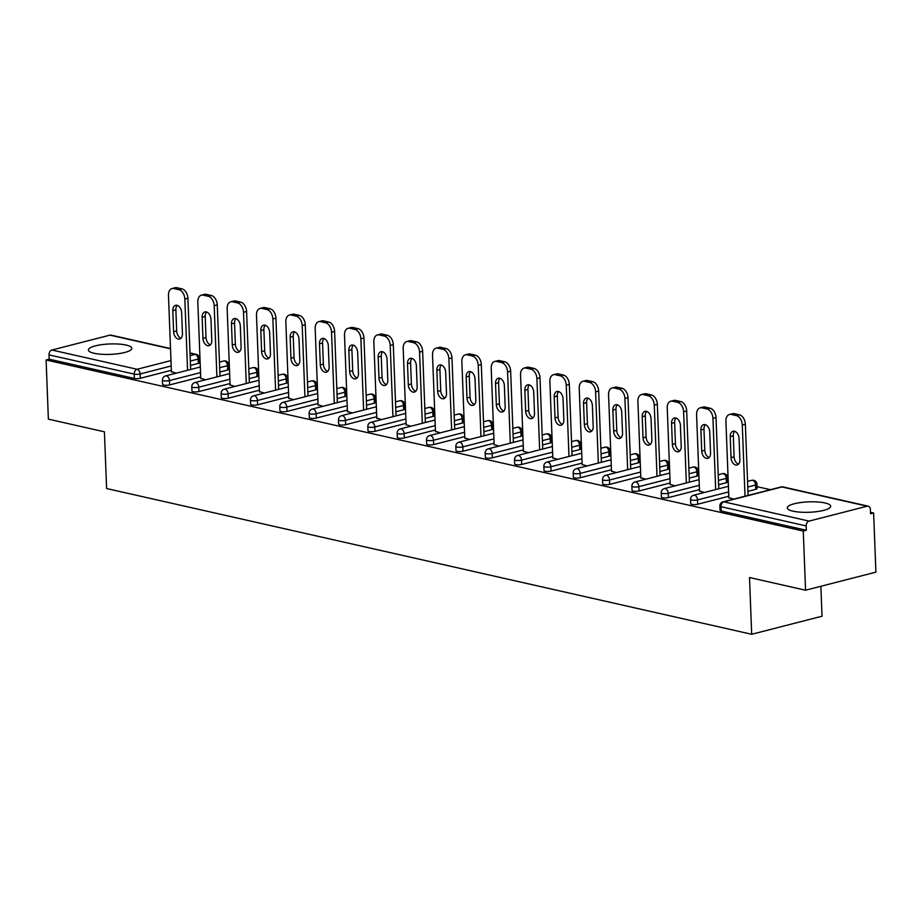 <?xml version="1.0" encoding="UTF-8"?>
<svg xmlns="http://www.w3.org/2000/svg" width="922" height="922" viewBox="0 0 922 922"><rect width="100%" height="100%" fill="white"/><g stroke="black" fill="none" stroke-linecap="round" stroke-linejoin="round"><path stroke-width="1.38" d="M824.971 502.963A21.725 5.209 -2.2 0 0 801.011 502.502A21.725 5.209 -2.2 0 0 787.273 507.895A21.725 5.209 -2.2 0 0 792.978 511.168A21.725 5.209 -2.2 0 0 816.938 511.629A21.725 5.209 -2.2 0 0 830.687 506.224A21.725 5.209 -2.2 0 0 824.971 502.963M126.107 345.058A21.725 5.209 -2.2 0 0 102.146 344.598A21.725 5.209 -2.2 0 0 88.397 350.003A21.725 5.209 -2.2 0 0 94.102 353.276A21.725 5.209 -2.2 0 0 118.074 353.725A21.725 5.209 -2.2 0 0 131.811 348.332A21.725 5.209 -2.2 0 0 126.107 345.058M820.88 586.277L822.032 616.219L751.684 634.278L106.595 488.533L104.416 431.807L48.37 419.141L46.1 359.983L49.177 359.188L134.37 378.435L134.209 374.113L49.016 354.866L49.177 359.188M873.63 513.001L870.552 513.785L870.38 509.463A4.172 3.02 102.7 0 0 868.224 506.178A4.172 3.02 102.7 0 0 867.153 506.201L809.101 521.091A4.172 3.02 102.7 0 0 806.185 525.932L806.347 530.254L803.269 531.049L805.551 590.207L875.9 572.159L873.63 513.001L870.495 512.286M770.446 489.686L757.043 486.655M49.016 354.866A4.172 3.02 -77.3 0 1 51.932 350.026L109.983 335.135A4.172 3.02 -77.3 0 1 111.055 335.112L170.524 348.551M805.551 590.207L749.505 577.541L751.684 634.278M803.269 531.049L46.1 359.983M176.286 373.168L171.411 371.704M806.347 530.254L721.154 511.007A4.172 1.003 177.8 0 1 720.059 510.385L719.886 506.063A4.172 1.003 177.8 0 0 720.992 506.685L721.154 511.007M198.322 363.395L198.149 359.073A4.172 1.003 177.8 0 0 199.509 358.278L199.671 362.6A4.172 1.003 177.8 0 1 198.322 363.395L190.497 365.4M171.354 370.31L140.271 378.285A4.172 1.003 177.8 0 1 134.37 378.435M755.763 489.34L755.591 485.018A4.172 1.003 177.8 0 0 756.95 484.211L757.112 488.533A4.172 1.003 177.8 0 1 755.763 489.34L747.938 491.345M728.795 496.255L697.712 504.23A4.172 1.003 177.8 0 1 691.811 504.38A4.172 1.003 177.8 0 1 690.716 503.758L690.555 499.436A4.172 1.003 177.8 0 0 691.65 500.058A4.172 1.003 -2.2 0 0 697.551 499.908L697.712 504.23M726.421 482.713L726.259 478.38A4.172 1.003 177.8 0 0 727.608 477.584L727.769 481.906A4.172 1.003 177.8 0 1 726.421 482.713L718.595 484.718M699.464 489.628L668.369 497.603A4.172 1.003 177.8 0 1 662.48 497.753A4.172 1.003 177.8 0 1 661.374 497.119L661.212 492.797A4.172 1.003 177.8 0 0 662.307 493.431A4.172 1.003 -2.2 0 0 668.208 493.282L668.369 497.603M697.078 476.075L696.917 471.753A4.172 1.003 177.8 0 0 698.265 470.958L698.438 475.279A4.172 1.003 177.8 0 1 697.078 476.075L689.264 478.092M670.121 483.001L639.038 490.977A4.172 1.003 177.8 0 1 633.137 491.126A4.172 1.003 177.8 0 1 632.043 490.492L631.87 486.171A4.172 1.003 177.8 0 0 632.976 486.804A4.172 1.003 -2.2 0 0 638.865 486.655L639.038 490.977M667.747 469.448L667.574 465.126A4.172 1.003 177.8 0 0 668.934 464.331L669.095 468.653A4.172 1.003 177.8 0 1 667.747 469.448L659.922 471.453M640.778 476.363L609.696 484.35A4.172 1.003 177.8 0 1 603.795 484.499A4.172 1.003 177.8 0 1 602.7 483.866L602.539 479.544A4.172 1.003 177.8 0 0 603.633 480.178A4.172 1.003 -2.2 0 0 609.534 480.028L609.696 484.35M638.404 462.821L638.243 458.499A4.172 1.003 177.8 0 0 639.591 457.704L639.753 462.026A4.172 1.003 177.8 0 1 638.404 462.821L630.579 464.826M611.447 469.736L580.353 477.711A4.172 1.003 177.8 0 1 574.464 477.873A4.172 1.003 177.8 0 1 573.357 477.239L573.196 472.917A4.172 1.003 177.8 0 0 574.291 473.551A4.172 1.003 -2.2 0 0 580.192 473.389L580.353 477.711M609.062 456.194L608.9 451.872A4.172 1.003 177.8 0 0 610.249 451.077L610.422 455.399A4.172 1.003 177.8 0 1 609.062 456.194L601.236 458.199M582.105 463.109L551.022 471.084A4.172 1.003 177.8 0 1 545.121 471.234A4.172 1.003 177.8 0 1 544.026 470.612L543.853 466.29A4.172 1.003 177.8 0 0 544.96 466.912A4.172 1.003 -2.2 0 0 550.849 466.763L551.022 471.084M579.731 449.567L579.558 445.245A4.172 1.003 177.8 0 0 580.918 444.45L581.079 448.772A4.172 1.003 177.8 0 1 579.731 449.567L571.905 451.573M552.762 456.482L521.679 464.458A4.172 1.003 177.8 0 1 515.778 464.607A4.172 1.003 177.8 0 1 514.683 463.985L514.522 459.663A4.172 1.003 177.8 0 0 515.617 460.285A4.172 1.003 -2.2 0 0 521.518 460.136L521.679 464.458M550.388 442.94L550.215 438.618A4.172 1.003 177.8 0 0 551.575 437.812L551.736 442.134A4.172 1.003 177.8 0 1 550.388 442.94L542.562 444.946M523.419 449.855L492.336 457.831A4.172 1.003 177.8 0 1 486.447 457.98A4.172 1.003 177.8 0 1 485.341 457.358L485.179 453.036A4.172 1.003 177.8 0 0 486.274 453.659A4.172 1.003 -2.2 0 0 492.175 453.509L492.336 457.831M521.045 436.302L520.884 431.98A4.172 1.003 177.8 0 0 522.232 431.185L522.405 435.507A4.172 1.003 177.8 0 1 521.045 436.302L513.22 438.319M494.088 443.228L463.005 451.204A4.172 1.003 177.8 0 1 457.105 451.354A4.172 1.003 177.8 0 1 456.01 450.72L455.837 446.398A4.172 1.003 177.8 0 0 456.932 447.032A4.172 1.003 -2.2 0 0 462.832 446.882L463.005 451.204M491.703 429.675L491.541 425.353A4.172 1.003 177.8 0 0 492.89 424.558L493.063 428.88A4.172 1.003 177.8 0 1 491.703 429.675L483.889 431.68M464.746 436.602L433.663 444.577A4.172 1.003 177.8 0 1 427.762 444.727A4.172 1.003 177.8 0 1 426.667 444.093L426.506 439.771A4.172 1.003 177.8 0 0 427.601 440.405A4.172 1.003 -2.2 0 0 433.501 440.255L433.663 444.577M462.371 423.048L462.199 418.726A4.172 1.003 177.8 0 0 463.559 417.931L463.72 422.253A4.172 1.003 177.8 0 1 462.371 423.048L454.546 425.054M435.403 429.963L404.32 437.938A4.172 1.003 177.8 0 1 398.419 438.1A4.172 1.003 177.8 0 1 397.324 437.466L397.163 433.144A4.172 1.003 177.8 0 0 398.258 433.778A4.172 1.003 -2.2 0 0 404.159 433.617L404.32 437.938M433.029 416.421L432.867 412.099A4.172 1.003 177.8 0 0 434.216 411.304L434.377 415.626A4.172 1.003 177.8 0 1 433.029 416.421L425.203 418.427M406.072 423.336L374.989 431.312A4.172 1.003 177.8 0 1 369.088 431.473A4.172 1.003 177.8 0 1 367.993 430.839L367.82 426.517A4.172 1.003 177.8 0 0 368.915 427.14A4.172 1.003 -2.2 0 0 374.816 426.99L374.989 431.312M403.686 409.794L403.525 405.473A4.172 1.003 177.8 0 0 404.873 404.677L405.046 408.999A4.172 1.003 177.8 0 1 403.686 409.794L395.872 411.8M376.729 416.709L345.646 424.685A4.172 1.003 177.8 0 1 339.745 424.835A4.172 1.003 177.8 0 1 338.651 424.212L338.478 419.89A4.172 1.003 177.8 0 0 339.584 420.513A4.172 1.003 -2.2 0 0 345.473 420.363L345.646 424.685M374.355 403.168L374.182 398.846A4.172 1.003 177.8 0 0 375.542 398.039L375.703 402.361A4.172 1.003 177.8 0 1 374.355 403.168L366.53 405.173M347.387 410.083L316.304 418.058A4.172 1.003 177.8 0 1 310.403 418.208A4.172 1.003 177.8 0 1 309.308 417.585L309.147 413.263A4.172 1.003 177.8 0 0 310.241 413.886A4.172 1.003 -2.2 0 0 316.142 413.736L316.304 418.058M345.012 396.541L344.851 392.219A4.172 1.003 177.8 0 0 346.199 391.412L346.361 395.734A4.172 1.003 177.8 0 1 345.012 396.541L337.187 398.546M318.055 403.456L286.961 411.431A4.172 1.003 177.8 0 1 281.072 411.581A4.172 1.003 177.8 0 1 279.965 410.947L279.804 406.625A4.172 1.003 177.8 0 0 280.899 407.259A4.172 1.003 -2.2 0 0 286.8 407.109L286.961 411.431M315.67 389.902L315.508 385.58A4.172 1.003 177.8 0 0 316.857 384.785L317.03 389.107A4.172 1.003 177.8 0 1 315.67 389.902L307.856 391.919M288.713 396.829L257.63 404.804A4.172 1.003 177.8 0 1 251.729 404.954A4.172 1.003 177.8 0 1 250.634 404.32L250.461 399.998A4.172 1.003 177.8 0 0 251.568 400.632A4.172 1.003 -2.2 0 0 257.457 400.482L257.63 404.804M286.339 383.275L286.166 378.954A4.172 1.003 177.8 0 0 287.526 378.158L287.687 382.48A4.172 1.003 177.8 0 1 286.339 383.275L278.513 385.281M259.37 390.202L228.287 398.177A4.172 1.003 177.8 0 1 222.386 398.327A4.172 1.003 177.8 0 1 221.292 397.693L221.13 393.371A4.172 1.003 177.8 0 0 222.225 394.005A4.172 1.003 -2.2 0 0 228.126 393.855L228.287 398.177M256.996 376.649L256.835 372.327A4.172 1.003 177.8 0 0 258.183 371.531L258.344 375.853A4.172 1.003 177.8 0 1 256.996 376.649L249.171 378.654M230.039 383.564L198.945 391.539A4.172 1.003 177.8 0 1 193.055 391.7A4.172 1.003 177.8 0 1 191.949 391.066L191.788 386.744A4.172 1.003 177.8 0 0 192.882 387.378A4.172 1.003 -2.2 0 0 198.783 387.217L198.945 391.539M227.653 370.022L227.492 365.7A4.172 1.003 177.8 0 0 228.84 364.905L229.013 369.226A4.172 1.003 177.8 0 1 227.653 370.022L219.828 372.027M200.696 376.937L169.613 384.912A4.172 1.003 177.8 0 1 163.713 385.062A4.172 1.003 177.8 0 1 162.618 384.439L162.445 380.118A4.172 1.003 177.8 0 0 163.551 380.74A4.172 1.003 -2.2 0 0 169.441 380.59L169.613 384.912M200.742 378.331L205.629 379.795M230.085 384.958L234.972 386.422M259.428 391.585L264.303 393.049M288.77 398.223L293.645 399.675M318.102 404.85L322.988 406.302M347.444 411.477L352.319 412.929M376.787 418.104L381.662 419.568M406.118 424.731L411.005 426.195M435.461 431.358L440.347 432.821M464.803 437.985L469.678 439.448M494.134 444.623L499.021 446.075M523.477 451.25L528.364 452.702M552.82 457.877L557.695 459.329M582.151 464.504L587.037 465.967M611.493 471.13L616.38 472.594M640.836 477.757L645.711 479.221M670.179 484.384L675.054 485.848M699.51 491.023L704.396 492.475M728.853 497.65L733.728 499.102M173.809 288.517L178.88 289.658L181.957 288.874L176.886 287.722L173.809 288.517A8.356 5.428 -104.4 0 0 172.045 288.528A8.356 5.428 -104.4 0 0 168.472 295.34L171.423 372.062M181.957 288.874A8.356 5.428 75.6 0 1 187.915 298.255L184.838 299.039L187.569 370.264M184.838 299.039A8.356 5.428 -104.4 0 0 178.88 289.658M173.601 331.713A6.546 4.253 -104.4 0 0 179.652 339.054A6.546 4.253 -104.4 0 0 182.441 333.718L181.634 312.639A6.546 4.253 -104.4 0 0 175.583 305.309A6.546 4.253 -104.4 0 0 172.794 310.645L173.601 331.713L176.678 330.929A6.546 4.253 -104.4 0 0 181.069 338.201M172.045 288.528L175.122 287.733A8.356 5.428 75.6 0 1 176.886 287.722M187.915 298.255L190.647 369.48M177.243 305.366A6.546 4.253 -104.4 0 0 175.871 309.861L176.678 330.929M203.151 295.144L208.222 296.296L211.299 295.501L206.217 294.349L203.151 295.144A8.356 5.428 -104.4 0 0 201.376 295.155A8.356 5.428 -104.4 0 0 197.815 301.978L200.766 378.688M211.299 295.501A8.356 5.428 75.6 0 1 217.258 304.882L214.181 305.666L216.912 376.891M214.181 305.666A8.356 5.428 -104.4 0 0 208.222 296.296M202.944 338.351A6.546 4.253 -104.4 0 0 208.983 345.681A6.546 4.253 -104.4 0 0 211.783 340.345L210.965 319.277A6.546 4.253 -104.4 0 0 204.926 311.936A6.546 4.253 -104.4 0 0 202.137 317.272L202.944 338.351L206.021 337.556A6.546 4.253 -104.4 0 0 210.412 344.828M201.376 295.155L204.454 294.372A8.356 5.428 75.6 0 1 206.217 294.349M217.258 304.882L219.989 376.107M206.586 312.005A6.546 4.253 -104.4 0 0 205.203 316.488L206.021 337.556M232.482 301.771L237.565 302.923L240.642 302.128L235.559 300.987L232.482 301.771A8.356 5.428 -104.4 0 0 230.719 301.782A8.356 5.428 -104.4 0 0 227.158 308.605L230.097 385.315M240.642 302.128A8.356 5.428 75.6 0 1 246.589 311.509L243.512 312.293L246.255 383.529M243.512 312.293A8.356 5.428 -104.4 0 0 237.565 302.923M232.275 344.978A6.546 4.253 -104.4 0 0 238.325 352.308A6.546 4.253 -104.4 0 0 241.115 346.972L240.308 325.904A6.546 4.253 -104.4 0 0 234.269 318.563A6.546 4.253 -104.4 0 0 231.468 323.899L232.275 344.978L235.352 344.183A6.546 4.253 -104.4 0 0 239.743 351.455M230.719 301.782L233.796 300.998A8.356 5.428 75.6 0 1 235.559 300.987M246.589 311.509L249.332 382.734M235.917 318.632A6.546 4.253 -104.4 0 0 234.545 323.115L235.352 344.183M261.825 308.397L266.896 309.55L269.973 308.755L264.902 307.614L261.825 308.397A8.356 5.428 -104.4 0 0 260.062 308.409A8.356 5.428 -104.4 0 0 256.489 315.232L259.439 391.954M269.973 308.755A8.356 5.428 75.6 0 1 275.932 318.136L272.854 318.931L275.586 390.156M272.854 318.931A8.356 5.428 -104.4 0 0 266.896 309.55M261.618 351.605A6.546 4.253 -104.4 0 0 267.668 358.935A6.546 4.253 -104.4 0 0 270.457 353.599L269.65 332.531A6.546 4.253 -104.4 0 0 263.6 325.189A6.546 4.253 -104.4 0 0 260.811 330.537L261.618 351.605L264.695 350.809A6.546 4.253 -104.4 0 0 269.086 358.082M260.062 308.409L263.139 307.625A8.356 5.428 75.6 0 1 264.902 307.614M275.932 318.136L278.663 389.361M265.259 325.259A6.546 4.253 -104.4 0 0 263.888 329.742L264.695 350.809M291.168 315.024L296.239 316.177L299.316 315.382L294.245 314.241L291.168 315.024A8.356 5.428 -104.4 0 0 289.393 315.036A8.356 5.428 -104.4 0 0 285.832 321.859L288.782 398.581M299.316 315.382A8.356 5.428 75.6 0 1 305.274 324.763L302.197 325.558L304.928 396.783M302.197 325.558A8.356 5.428 -104.4 0 0 296.239 316.177M290.96 358.232A6.546 4.253 -104.4 0 0 296.999 365.573A6.546 4.253 -104.4 0 0 299.8 360.225L298.993 339.158A6.546 4.253 -104.4 0 0 292.942 331.816A6.546 4.253 -104.4 0 0 290.153 337.164L290.96 358.232L294.037 357.436A6.546 4.253 -104.4 0 0 298.428 364.72M289.393 315.036L292.47 314.252A8.356 5.428 75.6 0 1 294.245 314.241M305.274 324.763L308.006 395.987M294.602 331.885A6.546 4.253 -104.4 0 0 293.231 336.369L294.037 357.436M320.499 321.663L325.581 322.804L328.658 322.02L323.576 320.868L320.499 321.663A8.356 5.428 -104.4 0 0 318.735 321.674A8.356 5.428 -104.4 0 0 315.174 328.486L318.113 405.207M328.658 322.02A8.356 5.428 75.6 0 1 334.605 331.39L331.528 332.185L334.271 403.41M331.528 332.185A8.356 5.428 -104.4 0 0 325.581 322.804M320.303 364.858A6.546 4.253 -104.4 0 0 326.342 372.2A6.546 4.253 -104.4 0 0 329.131 366.852L328.324 345.785A6.546 4.253 -104.4 0 0 322.285 338.455A6.546 4.253 -104.4 0 0 319.485 343.791L320.303 364.858L323.368 364.075A6.546 4.253 -104.4 0 0 327.759 371.347M318.735 321.674L321.813 320.879A8.356 5.428 75.6 0 1 323.576 320.868M334.605 331.39L337.348 402.626M323.933 338.512A6.546 4.253 -104.4 0 0 322.562 342.996L323.368 364.075M349.841 328.29L354.924 329.431L358.001 328.647L352.919 327.494L349.841 328.29A8.356 5.428 -104.4 0 0 348.078 328.301A8.356 5.428 -104.4 0 0 344.505 335.112L347.456 411.834M358.001 328.647A8.356 5.428 75.6 0 1 363.948 338.028L360.871 338.812L363.614 410.036M360.871 338.812A8.356 5.428 -104.4 0 0 354.924 329.431M349.634 371.485A6.546 4.253 -104.4 0 0 355.685 378.827A6.546 4.253 -104.4 0 0 358.474 373.491L357.667 352.411A6.546 4.253 -104.4 0 0 351.616 345.082A6.546 4.253 -104.4 0 0 348.827 350.418L349.634 371.485L352.711 370.702A6.546 4.253 -104.4 0 0 357.102 377.974M348.078 328.301L351.155 327.506A8.356 5.428 75.6 0 1 352.919 327.494M363.948 338.028L366.691 409.253M353.276 345.139A6.546 4.253 -104.4 0 0 351.904 349.634L352.711 370.702M379.184 334.917L384.255 336.057L387.332 335.274L382.261 334.121L379.184 334.917A8.356 5.428 -104.4 0 0 377.421 334.928A8.356 5.428 -104.4 0 0 373.848 341.739L376.798 418.461M387.332 335.274A8.356 5.428 75.6 0 1 393.291 344.655L390.213 345.439L392.945 416.663M390.213 345.439A8.356 5.428 -104.4 0 0 384.255 336.057M378.977 378.112A6.546 4.253 -104.4 0 0 385.027 385.454A6.546 4.253 -104.4 0 0 387.816 380.118L387.01 359.038A6.546 4.253 -104.4 0 0 380.959 351.708A6.546 4.253 -104.4 0 0 378.17 357.045L378.977 378.112L382.054 377.329A6.546 4.253 -104.4 0 0 386.445 384.601M377.421 334.928L380.486 334.133A8.356 5.428 75.6 0 1 382.261 334.121M393.291 344.655L396.022 415.88M382.618 351.766A6.546 4.253 -104.4 0 0 381.247 356.261L382.054 377.329M408.515 341.543L413.598 342.696L416.675 341.901L411.592 340.76L408.515 341.543A8.356 5.428 -104.4 0 0 406.752 341.555A8.356 5.428 -104.4 0 0 403.191 348.378L406.141 425.088M416.675 341.901A8.356 5.428 75.6 0 1 422.622 351.282L419.556 352.066L422.288 423.302M419.556 352.066A8.356 5.428 -104.4 0 0 413.598 342.696M408.319 384.751A6.546 4.253 -104.4 0 0 414.358 392.081A6.546 4.253 -104.4 0 0 417.159 386.744L416.341 365.677A6.546 4.253 -104.4 0 0 410.302 358.335A6.546 4.253 -104.4 0 0 407.501 363.671L408.319 384.751L411.396 383.955A6.546 4.253 -104.4 0 0 415.776 391.228M406.752 341.555L409.829 340.771A8.356 5.428 75.6 0 1 411.592 340.76M422.622 351.282L425.365 422.507M411.95 358.404A6.546 4.253 -104.4 0 0 410.578 362.888L411.396 383.955M437.858 348.17L442.94 349.323L446.018 348.528L440.935 347.387L437.858 348.17A8.356 5.428 -104.4 0 0 436.094 348.182A8.356 5.428 -104.4 0 0 432.522 355.005L435.472 431.715M446.018 348.528A8.356 5.428 75.6 0 1 451.964 357.909L448.887 358.704L451.63 429.929M448.887 358.704A8.356 5.428 -104.4 0 0 442.94 349.323M437.65 391.377A6.546 4.253 -104.4 0 0 443.701 398.707A6.546 4.253 -104.4 0 0 446.49 393.371L445.683 372.304A6.546 4.253 -104.4 0 0 439.633 364.962A6.546 4.253 -104.4 0 0 436.844 370.298L437.65 391.377L440.728 390.582A6.546 4.253 -104.4 0 0 445.119 397.855M436.094 348.182L439.172 347.398A8.356 5.428 75.6 0 1 440.935 347.387M451.964 357.909L454.707 429.133M441.292 365.031A6.546 4.253 -104.4 0 0 439.921 369.515L440.728 390.582M467.2 354.797L472.271 355.95L475.349 355.154L470.278 354.013L467.2 354.797A8.356 5.428 -104.4 0 0 465.437 354.809A8.356 5.428 -104.4 0 0 461.864 361.631L464.815 438.353M475.349 355.154A8.356 5.428 75.6 0 1 481.307 364.536L478.23 365.331L480.961 436.555M478.23 365.331A8.356 5.428 -104.4 0 0 472.271 355.95M466.993 398.004A6.546 4.253 -104.4 0 0 473.044 405.346A6.546 4.253 -104.4 0 0 475.833 399.998L475.026 378.93A6.546 4.253 -104.4 0 0 468.975 371.589A6.546 4.253 -104.4 0 0 466.186 376.937L466.993 398.004L470.07 397.209A6.546 4.253 -104.4 0 0 474.461 404.481M465.437 354.809L468.514 354.025A8.356 5.428 75.6 0 1 470.278 354.013M481.307 364.536L484.038 435.76M470.635 371.658A6.546 4.253 -104.4 0 0 469.263 376.141L470.07 397.209M496.532 361.424L501.614 362.577L504.691 361.793L499.609 360.64L496.532 361.424A8.356 5.428 -104.4 0 0 494.768 361.447A8.356 5.428 -104.4 0 0 491.207 368.258L494.157 444.98M504.691 361.793A8.356 5.428 75.6 0 1 510.65 371.163L507.573 371.958L510.304 443.182M507.573 371.958A8.356 5.428 -104.4 0 0 501.614 362.577M496.336 404.631A6.546 4.253 -104.4 0 0 502.375 411.973A6.546 4.253 -104.4 0 0 505.175 406.625L504.357 385.557A6.546 4.253 -104.4 0 0 498.318 378.216A6.546 4.253 -104.4 0 0 495.517 383.564L496.336 404.631L499.413 403.848A6.546 4.253 -104.4 0 0 503.804 411.12M494.768 361.447L497.845 360.652A8.356 5.428 75.6 0 1 499.609 360.64M510.65 371.163L513.381 442.387M499.966 378.285A6.546 4.253 -104.4 0 0 498.595 382.768L499.413 403.848M525.874 368.062L530.957 369.203L534.034 368.42L528.951 367.267L525.874 368.062A8.356 5.428 -104.4 0 0 524.111 368.074A8.356 5.428 -104.4 0 0 520.55 374.885L523.489 451.607M534.034 368.42A8.356 5.428 75.6 0 1 539.981 377.79L536.904 378.585L539.647 449.809M536.904 378.585A8.356 5.428 -104.4 0 0 530.957 369.203M525.667 411.258A6.546 4.253 -104.4 0 0 531.717 418.6A6.546 4.253 -104.4 0 0 534.506 413.252L533.7 392.184A6.546 4.253 -104.4 0 0 527.649 384.854A6.546 4.253 -104.4 0 0 524.86 390.19L525.667 411.258L528.744 410.474A6.546 4.253 -104.4 0 0 533.135 417.747M524.111 368.074L527.188 367.279A8.356 5.428 75.6 0 1 528.951 367.267M539.981 377.79L542.724 449.026M529.309 384.912A6.546 4.253 -104.4 0 0 527.937 389.395L528.744 410.474M555.217 374.689L560.288 375.83L563.365 375.047L558.294 373.894L555.217 374.689A8.356 5.428 -104.4 0 0 553.454 374.701A8.356 5.428 -104.4 0 0 549.881 381.512L552.831 458.234M563.365 375.047A8.356 5.428 75.6 0 1 569.323 384.428L566.246 385.212L568.978 456.436M566.246 385.212A8.356 5.428 -104.4 0 0 560.288 375.83M555.009 417.885A6.546 4.253 -104.4 0 0 561.06 425.226A6.546 4.253 -104.4 0 0 563.849 419.89L563.042 398.811A6.546 4.253 -104.4 0 0 556.992 391.481A6.546 4.253 -104.4 0 0 554.203 396.817L555.009 417.885L558.087 417.101A6.546 4.253 -104.4 0 0 562.478 424.374M553.454 374.701L556.531 373.906A8.356 5.428 75.6 0 1 558.294 373.894M569.323 384.428L572.055 455.652M558.651 391.539A6.546 4.253 -104.4 0 0 557.28 396.034L558.087 417.101M584.56 381.316L589.631 382.457L592.708 381.673L587.625 380.521L584.56 381.316A8.356 5.428 -104.4 0 0 582.785 381.328A8.356 5.428 -104.4 0 0 579.223 388.15L582.174 464.861M592.708 381.673A8.356 5.428 75.6 0 1 598.666 391.055L595.589 391.838L598.32 463.063M595.589 391.838A8.356 5.428 -104.4 0 0 589.631 382.457M584.352 424.512A6.546 4.253 -104.4 0 0 590.391 431.853A6.546 4.253 -104.4 0 0 593.192 426.517L592.373 405.45A6.546 4.253 -104.4 0 0 586.334 398.108A6.546 4.253 -104.4 0 0 583.545 403.444L584.352 424.512L587.429 423.728A6.546 4.253 -104.4 0 0 591.82 431M582.785 381.328L585.862 380.532A8.356 5.428 75.6 0 1 587.625 380.521M598.666 391.055L601.398 462.279M587.994 398.166A6.546 4.253 -104.4 0 0 586.611 402.66L587.429 423.728M613.891 387.943L618.973 389.096L622.05 388.3L616.968 387.159L613.891 387.943A8.356 5.428 -104.4 0 0 612.127 387.955A8.356 5.428 -104.4 0 0 608.566 394.777L611.505 471.488M622.05 388.3A8.356 5.428 75.6 0 1 627.997 397.682L624.92 398.465L627.663 469.701M624.92 398.465A8.356 5.428 -104.4 0 0 618.973 389.096M613.683 431.15A6.546 4.253 -104.4 0 0 619.734 438.48A6.546 4.253 -104.4 0 0 622.523 433.144L621.716 412.076A6.546 4.253 -104.4 0 0 615.677 404.735A6.546 4.253 -104.4 0 0 612.876 410.071L613.683 431.15L616.76 430.355A6.546 4.253 -104.4 0 0 621.151 437.627M612.127 387.955L615.204 387.171A8.356 5.428 75.6 0 1 616.968 387.159M627.997 397.682L630.74 468.906M617.325 404.804A6.546 4.253 -104.4 0 0 615.954 409.287L616.76 430.355M643.233 394.57L648.304 395.722L651.381 394.927L646.31 393.786L643.233 394.57A8.356 5.428 -104.4 0 0 641.47 394.581A8.356 5.428 -104.4 0 0 637.897 401.404L640.848 478.126M651.381 394.927A8.356 5.428 75.6 0 1 657.34 404.309L654.263 405.104L656.994 476.328M654.263 405.104A8.356 5.428 -104.4 0 0 648.304 395.722M643.026 437.777A6.546 4.253 -104.4 0 0 649.076 445.107A6.546 4.253 -104.4 0 0 651.866 439.771L651.059 418.703A6.546 4.253 -104.4 0 0 645.008 411.362A6.546 4.253 -104.4 0 0 642.219 416.709L643.026 437.777L646.103 436.982A6.546 4.253 -104.4 0 0 650.494 444.254M641.47 394.581L644.547 393.798A8.356 5.428 75.6 0 1 646.31 393.786M657.34 404.309L660.071 475.533M646.668 411.431A6.546 4.253 -104.4 0 0 645.296 415.914L646.103 436.982M672.576 401.197L677.647 402.349L680.724 401.554L675.653 400.413L672.576 401.197A8.356 5.428 -104.4 0 0 670.801 401.208A8.356 5.428 -104.4 0 0 667.24 408.031L670.19 484.753M680.724 401.554A8.356 5.428 75.6 0 1 686.683 410.935L683.605 411.731L686.337 482.955M683.605 411.731A8.356 5.428 -104.4 0 0 677.647 402.349M672.369 444.404A6.546 4.253 -104.4 0 0 678.408 451.745A6.546 4.253 -104.4 0 0 681.208 446.398L680.401 425.33A6.546 4.253 -104.4 0 0 674.351 417.989A6.546 4.253 -104.4 0 0 671.562 423.336L672.369 444.404L675.446 443.609A6.546 4.253 -104.4 0 0 679.837 450.881M670.801 401.208L673.878 400.425A8.356 5.428 75.6 0 1 675.653 400.413M686.683 410.935L689.414 482.16M676.01 418.058A6.546 4.253 -104.4 0 0 674.639 422.541L675.446 443.609M701.907 407.835L706.99 408.976L710.067 408.192L704.984 407.04L701.907 407.835A8.356 5.428 -104.4 0 0 700.144 407.847A8.356 5.428 -104.4 0 0 696.583 414.658L699.521 491.38M710.067 408.192A8.356 5.428 75.6 0 1 716.014 417.562L712.937 418.358L715.679 489.582M712.937 418.358A8.356 5.428 -104.4 0 0 706.99 408.976M701.711 451.031A6.546 4.253 -104.4 0 0 707.75 458.372A6.546 4.253 -104.4 0 0 710.539 453.025L709.733 431.957A6.546 4.253 -104.4 0 0 703.693 424.616A6.546 4.253 -104.4 0 0 700.893 429.963L701.711 451.031L704.777 450.247A6.546 4.253 -104.4 0 0 709.168 457.519M700.144 407.847L703.221 407.051A8.356 5.428 75.6 0 1 704.984 407.04M716.014 417.562L718.757 488.798M705.342 424.685A6.546 4.253 -104.4 0 0 703.97 429.168L704.777 450.247M731.25 414.462L736.332 415.603L739.409 414.819L734.327 413.667L731.25 414.462A8.356 5.428 -104.4 0 0 729.486 414.474A8.356 5.428 -104.4 0 0 725.914 421.285L728.864 498.007M739.409 414.819A8.356 5.428 75.6 0 1 745.356 424.201L742.279 424.984L745.022 496.209M742.279 424.984A8.356 5.428 -104.4 0 0 736.332 415.603M731.042 457.658A6.546 4.253 -104.4 0 0 737.093 464.999A6.546 4.253 -104.4 0 0 739.882 459.663L739.075 438.584A6.546 4.253 -104.4 0 0 733.025 431.254A6.546 4.253 -104.4 0 0 730.236 436.59L731.042 457.658L734.119 456.874A6.546 4.253 -104.4 0 0 738.51 464.146M729.486 414.474L732.564 413.678A8.356 5.428 75.6 0 1 734.327 413.667M745.356 424.201L748.099 495.425M734.684 431.312A6.546 4.253 -104.4 0 0 733.313 435.795L734.119 456.874M51.932 350.026L137.124 369.273L170.985 360.583M190.116 355.673L195.176 354.382L190.024 353.218M170.524 348.816L109.983 335.135M171.192 365.988L140.109 373.963A4.172 1.003 -2.2 0 1 134.209 374.113A4.172 3.02 -77.3 0 1 137.124 369.273A4.172 2.708 75.6 0 1 140.109 373.963L140.271 378.285M190.324 361.078L198.149 359.073A4.172 2.708 75.6 0 0 195.176 354.382A4.172 3.02 -77.3 0 1 196.248 354.359L190.013 352.953M867.153 506.201L781.96 486.954L723.908 501.845L809.101 521.091M806.185 525.932L720.992 506.685A4.172 3.02 102.7 0 1 723.908 501.845A4.172 2.708 -104.4 0 0 723.032 501.856A4.172 4.172 0 0 0 719.886 506.063M868.224 506.178L783.032 486.931A4.172 3.02 102.7 0 0 781.96 486.954A4.172 2.708 -104.4 0 0 781.072 486.954L723.032 501.856M219.667 367.705L227.492 365.7A4.172 2.708 75.6 0 0 224.519 361.009A4.172 2.708 -104.4 0 0 223.631 361.021L219.448 362.092M200.523 372.615L169.441 380.59A4.172 2.708 75.6 0 0 166.467 375.899A4.172 2.708 -104.4 0 0 165.58 375.911A4.172 4.172 0 0 0 162.445 380.118M258.183 371.531A4.172 4.172 0 0 0 252.974 367.648A4.172 2.708 -104.4 0 1 253.85 367.636A4.172 2.708 75.6 0 1 256.835 372.327L249.009 374.332M229.866 379.242L198.783 387.217A4.172 2.708 75.6 0 0 195.81 382.538A4.172 2.708 -104.4 0 0 194.922 382.538A4.172 4.172 0 0 0 191.788 386.744M287.526 378.158A4.172 4.172 0 0 0 282.305 374.274A4.172 2.708 -104.4 0 1 283.192 374.263A4.172 2.708 75.6 0 1 286.166 378.954L278.34 380.959M259.209 385.869L228.126 393.855A4.172 2.708 75.6 0 0 225.141 389.165A4.172 2.708 -104.4 0 0 224.265 389.165A4.172 4.172 0 0 0 221.13 393.371M316.857 384.785A4.172 4.172 0 0 0 311.648 380.901A4.172 2.708 -104.4 0 1 312.535 380.89A4.172 2.708 75.6 0 1 315.508 385.58L307.683 387.597M288.551 392.507L257.457 400.482A4.172 2.708 75.6 0 0 254.484 395.792A4.172 2.708 -104.4 0 0 253.596 395.792A4.172 4.172 0 0 0 250.461 399.998M346.199 391.412A4.172 4.172 0 0 0 340.99 387.528A4.172 2.708 -104.4 0 1 341.866 387.528A4.172 2.708 75.6 0 1 344.851 392.219L337.026 394.224M317.883 399.134L286.8 407.109A4.172 2.708 75.6 0 0 283.826 402.418A4.172 2.708 -104.4 0 0 282.939 402.418A4.172 4.172 0 0 0 279.804 406.625M375.542 398.039A4.172 4.172 0 0 0 370.321 394.155A4.172 2.708 -104.4 0 1 371.209 394.155A4.172 2.708 75.6 0 1 374.182 398.846L366.368 400.851M347.225 405.761L316.142 413.736A4.172 2.708 75.6 0 0 313.157 409.045A4.172 2.708 -104.4 0 0 312.281 409.057A4.172 4.172 0 0 0 309.147 413.263M404.873 404.677A4.172 4.172 0 0 0 399.664 400.782A4.172 2.708 -104.4 0 1 400.551 400.782A4.172 2.708 75.6 0 1 403.525 405.473L395.699 407.478M376.568 412.388L345.473 420.363A4.172 2.708 75.6 0 0 342.5 415.672A4.172 2.708 -104.4 0 0 341.624 415.684A4.172 4.172 0 0 0 338.478 419.89M434.216 411.304A4.172 4.172 0 0 0 429.007 407.42A4.172 2.708 -104.4 0 1 429.883 407.409A4.172 2.708 75.6 0 1 432.867 412.099L425.042 414.105M405.899 419.014L374.816 426.99A4.172 2.708 75.6 0 0 371.843 422.299A4.172 2.708 -104.4 0 0 370.955 422.311A4.172 4.172 0 0 0 367.82 426.517M463.559 417.931A4.172 4.172 0 0 0 458.338 414.047A4.172 2.708 -104.4 0 1 459.225 414.036A4.172 2.708 75.6 0 1 462.199 418.726L454.385 420.732M435.242 425.641L404.159 433.617A4.172 2.708 75.6 0 0 401.185 428.937A4.172 2.708 -104.4 0 0 400.298 428.937A4.172 4.172 0 0 0 397.163 433.144M492.89 424.558A4.172 4.172 0 0 0 487.68 420.674A4.172 2.708 -104.4 0 1 488.568 420.663A4.172 2.708 75.6 0 1 491.541 425.353L483.716 427.359M464.584 432.28L433.501 440.255A4.172 2.708 75.6 0 0 430.516 435.564A4.172 2.708 -104.4 0 0 429.64 435.564A4.172 4.172 0 0 0 426.506 439.771M522.232 431.185A4.172 4.172 0 0 0 517.023 427.301A4.172 2.708 -104.4 0 1 517.899 427.301A4.172 2.708 75.6 0 1 520.884 431.98L513.058 433.997M493.915 438.907L462.832 446.882A4.172 2.708 75.6 0 0 459.859 442.191A4.172 2.708 -104.4 0 0 458.972 442.191A4.172 4.172 0 0 0 455.837 446.398M551.575 437.812A4.172 4.172 0 0 0 546.366 433.928A4.172 2.708 -104.4 0 1 547.242 433.928A4.172 2.708 75.6 0 1 550.215 438.618L542.401 440.624M523.258 445.533L492.175 453.509A4.172 2.708 75.6 0 0 489.202 448.818A4.172 2.708 -104.4 0 0 488.314 448.83A4.172 4.172 0 0 0 485.179 453.036M580.918 444.45A4.172 4.172 0 0 0 575.697 440.555A4.172 2.708 -104.4 0 1 576.584 440.555A4.172 2.708 75.6 0 1 579.558 445.245L571.732 447.251M552.601 452.16L521.518 460.136A4.172 2.708 75.6 0 0 518.533 455.445A4.172 2.708 -104.4 0 0 517.657 455.456A4.172 4.172 0 0 0 514.522 459.663M610.249 451.077A4.172 4.172 0 0 0 605.039 447.193A4.172 2.708 -104.4 0 1 605.927 447.182A4.172 2.708 75.6 0 1 608.9 451.872L601.075 453.878M581.932 458.787L550.849 466.763A4.172 2.708 75.6 0 0 547.875 462.072A4.172 2.708 -104.4 0 0 546.988 462.083A4.172 4.172 0 0 0 543.853 466.29M639.591 457.704A4.172 4.172 0 0 0 634.382 453.82A4.172 2.708 -104.4 0 1 635.258 453.808A4.172 2.708 75.6 0 1 638.243 458.499L630.418 460.504M611.274 465.414L580.192 473.389A4.172 2.708 75.6 0 0 577.218 468.699A4.172 2.708 -104.4 0 0 576.331 468.71A4.172 4.172 0 0 0 573.196 472.917M668.934 464.331A4.172 4.172 0 0 0 663.713 460.447A4.172 2.708 -104.4 0 1 664.601 460.435A4.172 2.708 75.6 0 1 667.574 465.126L659.749 467.131M640.617 472.041L609.534 480.028A4.172 2.708 75.6 0 0 606.549 475.337A4.172 2.708 -104.4 0 0 605.673 475.337A4.172 4.172 0 0 0 602.539 479.544M698.265 470.958A4.172 4.172 0 0 0 693.056 467.074A4.172 2.708 -104.4 0 1 693.943 467.062A4.172 2.708 75.6 0 1 696.917 471.753L689.091 473.77M669.96 478.679L638.865 486.655A4.172 2.708 75.6 0 0 635.892 481.964A4.172 2.708 -104.4 0 0 635.004 481.964A4.172 4.172 0 0 0 631.87 486.171M727.608 477.584A4.172 4.172 0 0 0 722.399 473.701A4.172 2.708 -104.4 0 1 723.274 473.701A4.172 2.708 75.6 0 1 726.259 478.38L718.434 480.397M699.291 485.306L668.208 493.282A4.172 2.708 75.6 0 0 665.235 488.591A4.172 2.708 -104.4 0 0 664.347 488.591A4.172 4.172 0 0 0 661.212 492.797M756.95 484.211A4.172 4.172 0 0 0 751.73 480.327A4.172 2.708 -104.4 0 1 752.617 480.327A4.172 2.708 75.6 0 1 755.591 485.018L747.777 487.023M728.634 491.933L697.551 499.908A4.172 2.708 75.6 0 0 694.566 495.218A4.172 2.708 -104.4 0 0 693.69 495.229A4.172 4.172 0 0 0 690.555 499.436M172.794 310.645L175.871 309.861M202.137 317.272L205.203 316.488M231.468 323.899L234.545 323.115M260.811 330.537L263.888 329.742M290.153 337.164L293.231 336.369M319.485 343.791L322.562 342.996M348.827 350.418L351.904 349.634M378.17 357.045L381.247 356.261M407.501 363.671L410.578 362.888M436.844 370.298L439.921 369.515M466.186 376.937L469.263 376.141M495.517 383.564L498.595 382.768M524.86 390.19L527.937 389.395M554.203 396.817L557.28 396.034M583.545 403.444L586.611 402.66M612.876 410.071L615.954 409.287M642.219 416.709L645.296 415.914M671.562 423.336L674.639 422.541M700.893 429.963L703.97 429.168M730.236 436.59L733.313 435.795M199.509 358.278A4.172 4.172 0 0 0 196.248 354.359M228.84 364.905A4.172 4.172 0 0 0 223.631 361.021M200.316 367.002L165.58 375.911M252.974 367.648L248.79 368.719M229.647 373.629L194.922 382.538M282.305 374.274L278.133 375.346M258.99 380.256L224.265 389.165M311.648 380.901L307.464 381.973M288.332 386.883L253.596 395.792M340.99 387.528L336.807 388.6M317.664 393.51L282.939 402.418M370.321 394.155L366.149 395.227M347.006 400.136L312.281 409.057M399.664 400.782L395.48 401.865M376.349 406.775L341.624 415.684M429.007 407.42L424.823 408.492M405.692 413.402L370.955 422.311M458.338 414.047L454.166 415.119M435.023 420.029L400.298 428.937M487.68 420.674L483.508 421.746M464.365 426.656L429.64 435.564M517.023 427.301L512.839 428.373M493.708 433.282L458.972 442.191M546.366 433.928L542.182 435M523.039 439.909L488.314 448.83M575.697 440.555L571.525 441.626M552.382 446.548L517.657 455.456M605.039 447.193L600.856 448.265M581.724 453.175L546.988 462.083M634.382 453.82L630.199 454.892M611.056 459.801L576.331 468.71M663.713 460.447L659.541 461.519M640.398 466.428L605.673 475.337M693.056 467.074L688.872 468.146M669.741 473.055L635.004 481.964M722.399 473.701L718.215 474.772M699.072 479.682L664.347 488.591M751.73 480.327L747.558 481.399M728.415 486.309L693.69 495.229M783.032 486.931A4.172 4.172 0 0 0 781.072 486.954"/></g></svg>
